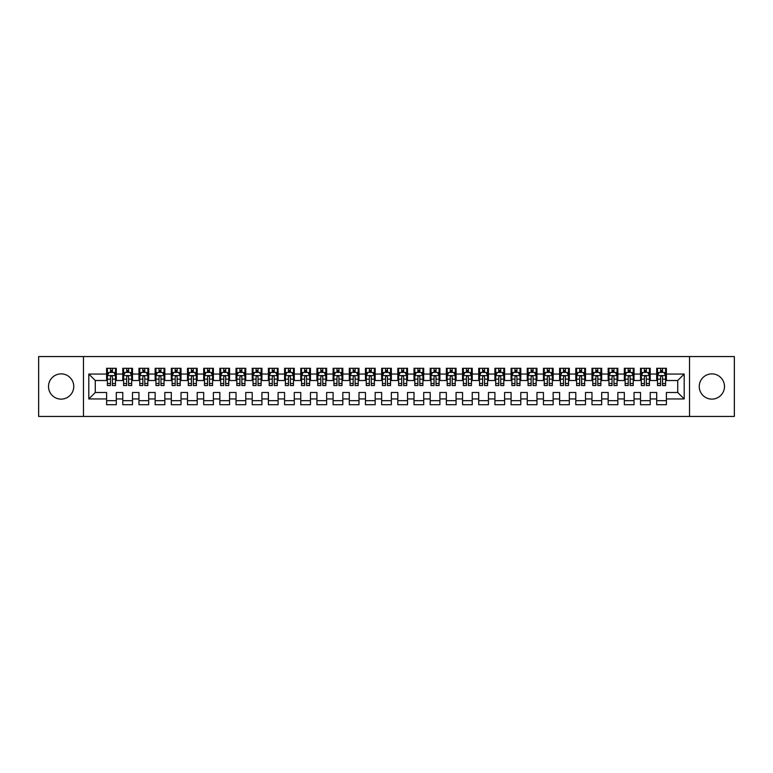 <?xml version="1.0" encoding="UTF-8"?>
<svg xmlns="http://www.w3.org/2000/svg" width="773" height="773" viewBox="0 0 773 773"><rect width="100%" height="100%" fill="white"/><g stroke="black" fill="none" stroke-linecap="round" stroke-linejoin="round"><path stroke-width="1.16" d="M711.865 373.881A12.619 12.619 0 0 0 699.246 386.5A12.619 12.619 0 0 0 711.865 399.119A12.619 12.619 0 0 0 724.485 386.5A12.619 12.619 0 0 0 711.865 373.881M61.135 373.881A12.619 12.619 0 0 0 48.515 386.5A12.619 12.619 0 0 0 61.135 399.119A12.619 12.619 0 0 0 73.754 386.5A12.619 12.619 0 0 0 61.135 373.881M689.535 416.434L734.35 416.434L734.35 356.566L689.535 356.566L689.535 416.434L83.465 416.434L83.465 356.566L38.65 356.566L38.65 416.434L83.465 416.434M689.535 356.566L83.465 356.566M88.808 398.955L88.808 374.045L106.606 374.045L106.606 380.509L95.272 380.509L95.272 392.491L88.808 398.955L106.606 398.955L106.606 404.704L116.308 404.704L116.308 398.955L122.781 398.955L122.781 404.704L132.492 404.704L132.492 398.955L138.956 398.955L138.956 404.704L148.667 404.704L148.667 398.955L155.141 398.955L155.141 404.704L164.842 404.704L164.842 398.955L171.316 398.955L171.316 404.704L181.027 404.704L181.027 398.955L187.501 398.955L187.501 404.704L197.202 404.704L197.202 398.955L203.676 398.955L203.676 404.704L213.387 404.704L213.387 398.955L219.851 398.955L219.851 404.704L229.562 404.704L229.562 398.955L236.036 398.955L236.036 404.704L245.746 404.704L245.746 398.955L252.211 398.955L252.211 404.704L261.921 404.704L261.921 398.955L268.395 398.955L268.395 404.704L278.096 404.704L278.096 398.955L284.57 398.955L284.57 404.704L294.281 404.704L294.281 398.955L300.755 398.955L300.755 404.704L310.456 404.704L310.456 398.955L316.93 398.955L316.93 404.704L326.641 404.704L326.641 398.955L333.105 398.955L333.105 404.704L342.816 404.704L342.816 398.955L349.29 398.955L349.29 404.704L358.991 404.704L358.991 398.955L365.465 398.955L365.465 404.704L375.176 404.704L375.176 398.955L381.649 398.955L381.649 404.704L391.351 404.704L391.351 398.955L397.824 398.955L397.824 404.704L407.535 404.704L407.535 398.955L414.009 398.955L414.009 404.704L423.71 404.704L423.71 398.955L430.184 398.955L430.184 404.704L439.895 404.704L439.895 398.955L446.359 398.955L446.359 404.704L456.07 404.704L456.07 398.955L462.544 398.955L462.544 404.704L472.245 404.704L472.245 398.955L478.719 398.955L478.719 404.704L488.43 404.704L488.43 398.955L494.904 398.955L494.904 404.704L504.605 404.704L504.605 398.955L511.079 398.955L511.079 404.704L520.789 404.704L520.789 398.955L527.254 398.955L527.254 404.704L536.964 404.704L536.964 398.955L543.438 398.955L543.438 404.704L553.149 404.704L553.149 398.955L559.613 398.955L559.613 404.704L569.324 404.704L569.324 398.955L575.798 398.955L575.798 404.704L585.499 404.704L585.499 398.955L591.973 398.955L591.973 404.704L601.684 404.704L601.684 398.955L608.158 398.955L608.158 404.704L617.859 404.704L617.859 398.955L624.333 398.955L624.333 404.704L634.044 404.704L634.044 398.955L640.508 398.955L640.508 404.704L650.219 404.704L650.219 398.955L656.692 398.955L656.692 404.704L666.394 404.704L666.394 392.491L677.728 392.491L677.728 380.509L666.394 380.509L666.394 374.045L684.192 374.045L684.192 398.955L666.394 398.955M666.394 374.045L666.394 368.296L656.692 368.296L656.692 374.045L650.219 374.045L650.219 368.296L640.508 368.296L640.508 374.045L634.044 374.045L634.044 368.296L624.333 368.296L624.333 374.045L617.859 374.045L617.859 368.296L608.158 368.296L608.158 374.045L601.684 374.045L601.684 368.296L591.973 368.296L591.973 374.045L585.499 374.045L585.499 368.296L575.798 368.296L575.798 374.045L569.324 374.045L569.324 368.296L559.613 368.296L559.613 374.045L553.149 374.045L553.149 368.296L543.438 368.296L543.438 374.045L536.964 374.045L536.964 368.296L527.254 368.296L527.254 374.045L520.789 374.045L520.789 368.296L511.079 368.296L511.079 374.045L504.605 374.045L504.605 368.296L494.904 368.296L494.904 374.045L488.43 374.045L488.43 368.296L478.719 368.296L478.719 374.045L472.245 374.045L472.245 368.296L462.544 368.296L462.544 374.045L456.07 374.045L456.07 368.296L446.359 368.296L446.359 374.045L439.895 374.045L439.895 368.296L430.184 368.296L430.184 374.045L423.71 374.045L423.71 368.296L414.009 368.296L414.009 374.045L407.535 374.045L407.535 368.296L397.824 368.296L397.824 374.045L391.351 374.045L391.351 368.296L381.649 368.296L381.649 374.045L375.176 374.045L375.176 368.296L365.465 368.296L365.465 374.045L358.991 374.045L358.991 368.296L349.29 368.296L349.29 374.045L342.816 374.045L342.816 368.296L333.105 368.296L333.105 374.045L326.641 374.045L326.641 368.296L316.93 368.296L316.93 374.045L310.456 374.045L310.456 368.296L300.755 368.296L300.755 374.045L294.281 374.045L294.281 368.296L284.57 368.296L284.57 374.045L278.096 374.045L278.096 368.296L268.395 368.296L268.395 374.045L261.921 374.045L261.921 368.296L252.211 368.296L252.211 374.045L245.746 374.045L245.746 368.296L236.036 368.296L236.036 374.045L229.562 374.045L229.562 368.296L219.851 368.296L219.851 374.045L213.387 374.045L213.387 368.296L203.676 368.296L203.676 374.045L197.202 374.045L197.202 368.296L187.501 368.296L187.501 374.045L181.027 374.045L181.027 368.296L171.316 368.296L171.316 374.045L164.842 374.045L164.842 368.296L155.141 368.296L155.141 374.045L148.667 374.045L148.667 368.296L138.956 368.296L138.956 374.045L132.492 374.045L132.492 368.296L122.781 368.296L122.781 374.045L116.308 374.045L116.308 368.296L106.606 368.296L106.606 374.045M650.219 398.955L650.219 392.491L656.692 392.491L656.692 398.955M684.192 374.045L677.728 380.509M634.044 398.955L634.044 392.491L640.508 392.491L640.508 398.955M656.692 374.045L656.692 380.509L650.219 380.509L650.219 374.045M617.859 398.955L617.859 392.491L624.333 392.491L624.333 398.955M640.508 374.045L640.508 380.509L634.044 380.509L634.044 374.045M601.684 398.955L601.684 392.491L608.158 392.491L608.158 398.955M624.333 374.045L624.333 380.509L617.859 380.509L617.859 374.045M585.499 398.955L585.499 392.491L591.973 392.491L591.973 398.955M608.158 374.045L608.158 380.509L601.684 380.509L601.684 374.045M569.324 398.955L569.324 392.491L575.798 392.491L575.798 398.955M591.973 374.045L591.973 380.509L585.499 380.509L585.499 374.045M553.149 398.955L553.149 392.491L559.613 392.491L559.613 398.955M575.798 374.045L575.798 380.509L569.324 380.509L569.324 374.045M536.964 398.955L536.964 392.491L543.438 392.491L543.438 398.955M559.613 374.045L559.613 380.509L553.149 380.509L553.149 374.045M520.789 398.955L520.789 392.491L527.254 392.491L527.254 398.955M543.438 374.045L543.438 380.509L536.964 380.509L536.964 374.045M504.605 398.955L504.605 392.491L511.079 392.491L511.079 398.955M527.254 374.045L527.254 380.509L520.789 380.509L520.789 374.045M488.43 398.955L488.43 392.491L494.904 392.491L494.904 398.955M511.079 374.045L511.079 380.509L504.605 380.509L504.605 374.045M472.245 398.955L472.245 392.491L478.719 392.491L478.719 398.955M494.904 374.045L494.904 380.509L488.43 380.509L488.43 374.045M456.07 398.955L456.07 392.491L462.544 392.491L462.544 398.955M478.719 374.045L478.719 380.509L472.245 380.509L472.245 374.045M439.895 398.955L439.895 392.491L446.359 392.491L446.359 398.955M462.544 374.045L462.544 380.509L456.07 380.509L456.07 374.045M423.71 398.955L423.71 392.491L430.184 392.491L430.184 398.955M446.359 374.045L446.359 380.509L439.895 380.509L439.895 374.045M407.535 398.955L407.535 392.491L414.009 392.491L414.009 398.955M430.184 374.045L430.184 380.509L423.71 380.509L423.71 374.045M391.351 398.955L391.351 392.491L397.824 392.491L397.824 398.955M414.009 374.045L414.009 380.509L407.535 380.509L407.535 374.045M375.176 398.955L375.176 392.491L381.649 392.491L381.649 398.955M397.824 374.045L397.824 380.509L391.351 380.509L391.351 374.045M358.991 398.955L358.991 392.491L365.465 392.491L365.465 398.955M381.649 374.045L381.649 380.509L375.176 380.509L375.176 374.045M342.816 398.955L342.816 392.491L349.29 392.491L349.29 398.955M365.465 374.045L365.465 380.509L358.991 380.509L358.991 374.045M326.641 398.955L326.641 392.491L333.105 392.491L333.105 398.955M349.29 374.045L349.29 380.509L342.816 380.509L342.816 374.045M310.456 398.955L310.456 392.491L316.93 392.491L316.93 398.955M333.105 374.045L333.105 380.509L326.641 380.509L326.641 374.045M294.281 398.955L294.281 392.491L300.755 392.491L300.755 398.955M316.93 374.045L316.93 380.509L310.456 380.509L310.456 374.045M278.096 398.955L278.096 392.491L284.57 392.491L284.57 398.955M300.755 374.045L300.755 380.509L294.281 380.509L294.281 374.045M261.921 398.955L261.921 392.491L268.395 392.491L268.395 398.955M284.57 374.045L284.57 380.509L278.096 380.509L278.096 374.045M245.746 398.955L245.746 392.491L252.211 392.491L252.211 398.955M268.395 374.045L268.395 380.509L261.921 380.509L261.921 374.045M229.562 398.955L229.562 392.491L236.036 392.491L236.036 398.955M252.211 374.045L252.211 380.509L245.746 380.509L245.746 374.045M213.387 398.955L213.387 392.491L219.851 392.491L219.851 398.955M236.036 374.045L236.036 380.509L229.562 380.509L229.562 374.045M197.202 398.955L197.202 392.491L203.676 392.491L203.676 398.955M219.851 374.045L219.851 380.509L213.387 380.509L213.387 374.045M181.027 398.955L181.027 392.491L187.501 392.491L187.501 398.955M203.676 374.045L203.676 380.509L197.202 380.509L197.202 374.045M164.842 398.955L164.842 392.491L171.316 392.491L171.316 398.955M187.501 374.045L187.501 380.509L181.027 380.509L181.027 374.045M148.667 398.955L148.667 392.491L155.141 392.491L155.141 398.955M171.316 374.045L171.316 380.509L164.842 380.509L164.842 374.045M132.492 398.955L132.492 392.491L138.956 392.491L138.956 398.955M155.141 374.045L155.141 380.509L148.667 380.509L148.667 374.045M116.308 398.955L116.308 392.491L122.781 392.491L122.781 398.955M138.956 374.045L138.956 380.509L132.492 380.509L132.492 374.045M95.272 392.491L106.606 392.491L106.606 398.955M122.781 374.045L122.781 380.509L116.308 380.509L116.308 374.045M656.692 372.344L657.504 372.344M665.592 372.344L666.394 372.344M640.508 372.344L641.319 372.344M649.407 372.344L650.219 372.344M624.333 372.344L625.144 372.344M633.232 372.344L634.044 372.344M608.158 372.344L608.96 372.344M617.047 372.344L617.859 372.344M591.973 372.344L592.785 372.344M600.872 372.344L601.684 372.344M575.798 372.344L576.6 372.344M584.697 372.344L585.499 372.344M559.613 372.344L560.425 372.344M568.513 372.344L569.324 372.344M543.438 372.344L544.25 372.344M552.337 372.344L553.149 372.344M527.254 372.344L528.065 372.344M536.153 372.344L536.964 372.344M511.079 372.344L511.89 372.344M519.978 372.344L520.789 372.344M494.904 372.344L495.706 372.344M503.803 372.344L504.605 372.344M478.719 372.344L479.531 372.344M487.618 372.344L488.43 372.344M462.544 372.344L463.346 372.344M471.443 372.344L472.245 372.344M446.359 372.344L447.171 372.344M455.258 372.344L456.07 372.344M430.184 372.344L430.996 372.344M439.083 372.344L439.895 372.344M414.009 372.344L414.811 372.344M422.899 372.344L423.71 372.344M397.824 372.344L398.636 372.344M406.724 372.344L407.535 372.344M381.649 372.344L382.451 372.344M390.549 372.344L391.351 372.344M365.465 372.344L366.276 372.344M374.364 372.344L375.176 372.344M349.29 372.344L350.101 372.344M358.189 372.344L358.991 372.344M333.105 372.344L333.917 372.344M342.004 372.344L342.816 372.344M316.93 372.344L317.742 372.344M325.829 372.344L326.641 372.344M300.755 372.344L301.557 372.344M309.654 372.344L310.456 372.344M284.57 372.344L285.382 372.344M293.469 372.344L294.281 372.344M268.395 372.344L269.197 372.344M277.294 372.344L278.096 372.344M252.211 372.344L253.022 372.344M261.11 372.344L261.921 372.344M236.036 372.344L236.847 372.344M244.935 372.344L245.746 372.344M219.851 372.344L220.663 372.344M228.75 372.344L229.562 372.344M203.676 372.344L204.487 372.344M212.575 372.344L213.387 372.344M187.501 372.344L188.303 372.344M196.4 372.344L197.202 372.344M171.316 372.344L172.128 372.344M180.215 372.344L181.027 372.344M155.141 372.344L155.953 372.344M164.04 372.344L164.842 372.344M138.956 372.344L139.768 372.344M147.856 372.344L148.667 372.344M122.781 372.344L123.593 372.344M131.681 372.344L132.492 372.344M106.606 372.344L107.408 372.344M115.496 372.344L116.308 372.344M106.606 400.656L116.308 400.656M122.781 400.656L132.492 400.656M138.956 400.656L148.667 400.656M155.141 400.656L164.842 400.656M171.316 400.656L181.027 400.656M187.501 400.656L197.202 400.656M203.676 400.656L213.387 400.656M219.851 400.656L229.562 400.656M236.036 400.656L245.746 400.656M252.211 400.656L261.921 400.656M268.395 400.656L278.096 400.656M284.57 400.656L294.281 400.656M300.755 400.656L310.456 400.656M316.93 400.656L326.641 400.656M333.105 400.656L342.816 400.656M349.29 400.656L358.991 400.656M365.465 400.656L375.176 400.656M381.649 400.656L391.351 400.656M397.824 400.656L407.535 400.656M414.009 400.656L423.71 400.656M430.184 400.656L439.895 400.656M446.359 400.656L456.07 400.656M462.544 400.656L472.245 400.656M478.719 400.656L488.43 400.656M494.904 400.656L504.605 400.656M511.079 400.656L520.789 400.656M527.254 400.656L536.964 400.656M543.438 400.656L553.149 400.656M559.613 400.656L569.324 400.656M575.798 400.656L585.499 400.656M591.973 400.656L601.684 400.656M608.158 400.656L617.859 400.656M624.333 400.656L634.044 400.656M640.508 400.656L650.219 400.656M656.692 400.656L666.394 400.656M88.808 374.045L95.272 380.509M677.728 392.491L684.192 398.955M112.423 370.402L110.481 370.402M115.496 383.505L112.423 383.505L112.423 385.534L115.496 385.534L115.496 375.659L113.882 372.422L109.032 372.422L107.408 375.659L107.408 385.534L110.481 385.534L110.481 383.505L107.408 383.505M107.408 375.659L107.408 368.296M115.496 375.659L115.496 368.296M110.481 372.422L110.481 368.296M112.423 368.296L112.423 372.422M112.423 383.505L112.423 376.876C111.776 375.63 111.128 375.63 110.481 376.876L110.481 383.505M112.423 372.344L110.481 372.344M128.608 370.402L126.666 370.402M131.681 383.505L128.608 383.505L128.608 385.534L131.681 385.534L131.681 375.659L130.057 372.422L125.207 372.422L123.593 375.659L123.593 385.534L126.666 385.534L126.666 383.505L123.593 383.505M123.593 375.659L123.593 368.296M131.681 375.659L131.681 368.296M126.666 372.422L126.666 368.296M128.608 368.296L128.608 372.422M128.608 383.505L128.608 376.876C127.96 375.63 127.313 375.63 126.666 376.876L126.666 383.505M128.608 372.344L126.666 372.344M144.783 370.402L142.841 370.402M147.856 383.505L144.783 383.505L144.783 385.534L147.856 385.534L147.856 375.659L146.242 372.422L141.391 372.422L139.768 375.659L139.768 385.534L142.841 385.534L142.841 383.505L139.768 383.505M139.768 375.659L139.768 368.296M147.856 375.659L147.856 368.296M142.841 372.422L142.841 368.296M144.783 368.296L144.783 372.422M144.783 383.505L144.783 376.876C144.136 375.63 143.488 375.63 142.841 376.876L142.841 383.505M144.783 372.344L142.841 372.344M160.968 370.402L159.025 370.402M164.04 383.505L160.968 383.505L160.968 385.534L164.04 385.534L164.04 375.659L162.417 372.422L157.566 372.422L155.953 375.659L155.953 385.534L159.025 385.534L159.025 383.505L155.953 383.505M155.953 375.659L155.953 368.296M164.04 375.659L164.04 368.296M159.025 372.422L159.025 368.296M160.968 368.296L160.968 372.422M160.968 383.505L160.968 376.876C160.32 375.63 159.673 375.63 159.025 376.876L159.025 383.505M160.968 372.344L159.025 372.344M177.143 370.402L175.2 370.402M180.215 383.505L177.143 383.505L177.143 385.534L180.215 385.534L180.215 375.659L178.602 372.422L173.741 372.422L172.128 375.659L172.128 385.534L175.2 385.534L175.2 383.505L172.128 383.505M172.128 375.659L172.128 368.296M180.215 375.659L180.215 368.296M175.2 372.422L175.2 368.296M177.143 368.296L177.143 372.422M177.143 383.505L177.143 376.876C176.495 375.63 175.848 375.63 175.2 376.876L175.2 383.505M177.143 372.344L175.2 372.344M193.318 370.402L191.385 370.402M196.4 383.505L193.318 383.505L193.318 385.534L196.4 385.534L196.4 375.659L194.777 372.422L189.926 372.422L188.303 375.659L188.303 385.534L191.385 385.534L191.385 383.505L188.303 383.505M188.303 375.659L188.303 368.296M196.4 375.659L196.4 368.296M191.385 372.422L191.385 368.296M193.318 368.296L193.318 372.422M193.318 383.505L193.318 376.876C192.68 375.63 192.033 375.63 191.385 376.876L191.385 383.505M193.318 372.344L191.385 372.344M209.502 370.402L207.56 370.402M212.575 383.505L209.502 383.505L209.502 385.534L212.575 385.534L212.575 375.659L210.961 372.422L206.101 372.422L204.487 375.659L204.487 385.534L207.56 385.534L207.56 383.505L204.487 383.505M204.487 375.659L204.487 368.296M212.575 375.659L212.575 368.296M207.56 372.422L207.56 368.296M209.502 368.296L209.502 372.422M209.502 383.505L209.502 376.876C208.855 375.63 208.208 375.63 207.56 376.876L207.56 383.505M209.502 372.344L207.56 372.344M225.677 370.402L223.735 370.402M228.75 383.505L225.677 383.505L225.677 385.534L228.75 385.534L228.75 375.659L227.136 372.422L222.286 372.422L220.663 375.659L220.663 385.534L223.735 385.534L223.735 383.505L220.663 383.505M220.663 375.659L220.663 368.296M228.75 375.659L228.75 368.296M223.735 372.422L223.735 368.296M225.677 368.296L225.677 372.422M225.677 383.505L225.677 376.876C225.03 375.63 224.383 375.63 223.735 376.876L223.735 383.505M225.677 372.344L223.735 372.344M241.862 370.402L239.92 370.402M244.935 383.505L241.862 383.505L241.862 385.534L244.935 385.534L244.935 375.659L243.311 372.422L238.461 372.422L236.847 375.659L236.847 385.534L239.92 385.534L239.92 383.505L236.847 383.505M236.847 375.659L236.847 368.296M244.935 375.659L244.935 368.296M239.92 372.422L239.92 368.296M241.862 368.296L241.862 372.422M241.862 383.505L241.862 376.876C241.215 375.63 240.567 375.63 239.92 376.876L239.92 383.505M241.862 372.344L239.92 372.344M258.037 370.402L256.095 370.402M261.11 383.505L258.037 383.505L258.037 385.534L261.11 385.534L261.11 375.659L259.496 372.422L254.636 372.422L253.022 375.659L253.022 385.534L256.095 385.534L256.095 383.505L253.022 383.505M253.022 375.659L253.022 368.296M261.11 375.659L261.11 368.296M256.095 372.422L256.095 368.296M258.037 368.296L258.037 372.422M258.037 383.505L258.037 376.876C257.39 375.63 256.742 375.63 256.095 376.876L256.095 383.505M258.037 372.344L256.095 372.344M274.222 370.402L272.28 370.402M277.294 383.505L274.222 383.505L274.222 385.534L277.294 385.534L277.294 375.659L275.671 372.422L270.821 372.422L269.197 375.659L269.197 385.534L272.28 385.534L272.28 383.505L269.197 383.505M269.197 375.659L269.197 368.296M277.294 375.659L277.294 368.296M272.28 372.422L272.28 368.296M274.222 368.296L274.222 372.422M274.222 383.505L274.222 376.876C273.574 375.63 272.927 375.63 272.28 376.876L272.28 383.505M274.222 372.344L272.28 372.344M290.397 370.402L288.455 370.402M293.469 383.505L290.397 383.505L290.397 385.534L293.469 385.534L293.469 375.659L291.856 372.422L286.996 372.422L285.382 375.659L285.382 385.534L288.455 385.534L288.455 383.505L285.382 383.505M285.382 375.659L285.382 368.296M293.469 375.659L293.469 368.296M288.455 372.422L288.455 368.296M290.397 368.296L290.397 372.422M290.397 383.505L290.397 376.876C289.749 375.63 289.102 375.63 288.455 376.876L288.455 383.505M290.397 372.344L288.455 372.344M306.572 370.402L304.63 370.402M309.654 383.505L306.572 383.505L306.572 385.534L309.654 385.534L309.654 375.659L308.031 372.422L303.18 372.422L301.557 375.659L301.557 385.534L304.63 385.534L304.63 383.505L301.557 383.505M301.557 375.659L301.557 368.296M309.654 375.659L309.654 368.296M304.63 372.422L304.63 368.296M306.572 368.296L306.572 372.422M306.572 383.505L306.572 376.876C305.924 375.63 305.287 375.63 304.63 376.876L304.63 383.505M306.572 372.344L304.63 372.344M322.756 370.402L320.814 370.402M325.829 383.505L322.756 383.505L322.756 385.534L325.829 385.534L325.829 375.659L324.206 372.422L319.355 372.422L317.742 375.659L317.742 385.534L320.814 385.534L320.814 383.505L317.742 383.505M317.742 375.659L317.742 368.296M325.829 375.659L325.829 368.296M320.814 372.422L320.814 368.296M322.756 368.296L322.756 372.422M322.756 383.505L322.756 376.876C322.109 375.63 321.462 375.63 320.814 376.876L320.814 383.505M322.756 372.344L320.814 372.344M338.932 370.402L336.989 370.402M342.004 383.505L338.932 383.505L338.932 385.534L342.004 385.534L342.004 375.659L340.391 372.422L335.54 372.422L333.917 375.659L333.917 385.534L336.989 385.534L336.989 383.505L333.917 383.505M333.917 375.659L333.917 368.296M342.004 375.659L342.004 368.296M336.989 372.422L336.989 368.296M338.932 368.296L338.932 372.422M338.932 383.505L338.932 376.876C338.284 375.63 337.637 375.63 336.989 376.876L336.989 383.505M338.932 372.344L336.989 372.344M355.116 370.402L353.174 370.402M358.189 383.505L355.116 383.505L355.116 385.534L358.189 385.534L358.189 375.659L356.566 372.422L351.715 372.422L350.101 375.659L350.101 385.534L353.174 385.534L353.174 383.505L350.101 383.505M350.101 375.659L350.101 368.296M358.189 375.659L358.189 368.296M353.174 372.422L353.174 368.296M355.116 368.296L355.116 372.422M355.116 383.505L355.116 376.876C354.469 375.63 353.821 375.63 353.174 376.876L353.174 383.505M355.116 372.344L353.174 372.344M371.291 370.402L369.349 370.402M374.364 383.505L371.291 383.505L371.291 385.534L374.364 385.534L374.364 375.659L372.75 372.422L367.89 372.422L366.276 375.659L366.276 385.534L369.349 385.534L369.349 383.505L366.276 383.505M366.276 375.659L366.276 368.296M374.364 375.659L374.364 368.296M369.349 372.422L369.349 368.296M371.291 368.296L371.291 372.422M371.291 383.505L371.291 376.876C370.644 375.63 369.996 375.63 369.349 376.876L369.349 383.505M371.291 372.344L369.349 372.344M387.466 370.402L385.534 370.402M390.549 383.505L387.466 383.505L387.466 385.534L390.549 385.534L390.549 375.659L388.925 372.422L384.075 372.422L382.451 375.659L382.451 385.534L385.534 385.534L385.534 383.505L382.451 383.505M382.451 375.659L382.451 368.296M390.549 375.659L390.549 368.296M385.534 372.422L385.534 368.296M387.466 368.296L387.466 372.422M387.466 383.505L387.466 376.876C386.829 375.63 386.181 375.63 385.534 376.876L385.534 383.505M387.466 372.344L385.534 372.344M403.651 370.402L401.709 370.402M406.724 383.505L403.651 383.505L403.651 385.534L406.724 385.534L406.724 375.659L405.11 372.422L400.25 372.422L398.636 375.659L398.636 385.534L401.709 385.534L401.709 383.505L398.636 383.505M398.636 375.659L398.636 368.296M406.724 375.659L406.724 368.296M401.709 372.422L401.709 368.296M403.651 368.296L403.651 372.422M403.651 383.505L403.651 376.876C403.004 375.63 402.356 375.63 401.709 376.876L401.709 383.505M403.651 372.344L401.709 372.344M419.826 370.402L417.884 370.402M422.899 383.505L419.826 383.505L419.826 385.534L422.899 385.534L422.899 375.659L421.285 372.422L416.434 372.422L414.811 375.659L414.811 385.534L417.884 385.534L417.884 383.505L414.811 383.505M414.811 375.659L414.811 368.296M422.899 375.659L422.899 368.296M417.884 372.422L417.884 368.296M419.826 368.296L419.826 372.422M419.826 383.505L419.826 376.876C419.179 375.63 418.531 375.63 417.884 376.876L417.884 383.505M419.826 372.344L417.884 372.344M436.011 370.402L434.068 370.402M439.083 383.505L436.011 383.505L436.011 385.534L439.083 385.534L439.083 375.659L437.46 372.422L432.609 372.422L430.996 375.659L430.996 385.534L434.068 385.534L434.068 383.505L430.996 383.505M430.996 375.659L430.996 368.296M439.083 375.659L439.083 368.296M434.068 372.422L434.068 368.296M436.011 368.296L436.011 372.422M436.011 383.505L436.011 376.876C435.363 375.63 434.716 375.63 434.068 376.876L434.068 383.505M436.011 372.344L434.068 372.344M452.186 370.402L450.244 370.402M455.258 383.505L452.186 383.505L452.186 385.534L455.258 385.534L455.258 375.659L453.645 372.422L448.794 372.422L447.171 375.659L447.171 385.534L450.244 385.534L450.244 383.505L447.171 383.505M447.171 375.659L447.171 368.296M455.258 375.659L455.258 368.296M450.244 372.422L450.244 368.296M452.186 368.296L452.186 372.422M452.186 383.505L452.186 376.876C451.538 375.63 450.891 375.63 450.244 376.876L450.244 383.505M452.186 372.344L450.244 372.344M468.37 370.402L466.428 370.402M471.443 383.505L468.37 383.505L468.37 385.534L471.443 385.534L471.443 375.659L469.82 372.422L464.969 372.422L463.346 375.659L463.346 385.534L466.428 385.534L466.428 383.505L463.346 383.505M463.346 375.659L463.346 368.296M471.443 375.659L471.443 368.296M466.428 372.422L466.428 368.296M468.37 368.296L468.37 372.422M468.37 383.505L468.37 376.876C467.723 375.63 467.076 375.63 466.428 376.876L466.428 383.505M468.37 372.344L466.428 372.344M484.545 370.402L482.603 370.402M487.618 383.505L484.545 383.505L484.545 385.534L487.618 385.534L487.618 375.659L486.004 372.422L481.144 372.422L479.531 375.659L479.531 385.534L482.603 385.534L482.603 383.505L479.531 383.505M479.531 375.659L479.531 368.296M487.618 375.659L487.618 368.296M482.603 372.422L482.603 368.296M484.545 368.296L484.545 372.422M484.545 383.505L484.545 376.876C483.898 375.63 483.251 375.63 482.603 376.876L482.603 383.505M484.545 372.344L482.603 372.344M500.72 370.402L498.778 370.402M503.803 383.505L500.72 383.505L500.72 385.534L503.803 385.534L503.803 375.659L502.179 372.422L497.329 372.422L495.706 375.659L495.706 385.534L498.778 385.534L498.778 383.505L495.706 383.505M495.706 375.659L495.706 368.296M503.803 375.659L503.803 368.296M498.778 372.422L498.778 368.296M500.72 368.296L500.72 372.422M500.72 383.505L500.72 376.876C500.083 375.63 499.435 375.63 498.778 376.876L498.778 383.505M500.72 372.344L498.778 372.344M516.905 370.402L514.963 370.402M519.978 383.505L516.905 383.505L516.905 385.534L519.978 385.534L519.978 375.659L518.364 372.422L513.504 372.422L511.89 375.659L511.89 385.534L514.963 385.534L514.963 383.505L511.89 383.505M511.89 375.659L511.89 368.296M519.978 375.659L519.978 368.296M514.963 372.422L514.963 368.296M516.905 368.296L516.905 372.422M516.905 383.505L516.905 376.876C516.258 375.63 515.61 375.63 514.963 376.876L514.963 383.505M516.905 372.344L514.963 372.344M533.08 370.402L531.138 370.402M536.153 383.505L533.08 383.505L533.08 385.534L536.153 385.534L536.153 375.659L534.539 372.422L529.689 372.422L528.065 375.659L528.065 385.534L531.138 385.534L531.138 383.505L528.065 383.505M528.065 375.659L528.065 368.296M536.153 375.659L536.153 368.296M531.138 372.422L531.138 368.296M533.08 368.296L533.08 372.422M533.08 383.505L533.08 376.876C532.433 375.63 531.785 375.63 531.138 376.876L531.138 383.505M533.08 372.344L531.138 372.344M549.265 370.402L547.323 370.402M552.337 383.505L549.265 383.505L549.265 385.534L552.337 385.534L552.337 375.659L550.714 372.422L545.864 372.422L544.25 375.659L544.25 385.534L547.323 385.534L547.323 383.505L544.25 383.505M544.25 375.659L544.25 368.296M552.337 375.659L552.337 368.296M547.323 372.422L547.323 368.296M549.265 368.296L549.265 372.422M549.265 383.505L549.265 376.876C548.617 375.63 547.97 375.63 547.323 376.876L547.323 383.505M549.265 372.344L547.323 372.344M565.44 370.402L563.498 370.402M568.513 383.505L565.44 383.505L565.44 385.534L568.513 385.534L568.513 375.659L566.899 372.422L562.039 372.422L560.425 375.659L560.425 385.534L563.498 385.534L563.498 383.505L560.425 383.505M560.425 375.659L560.425 368.296M568.513 375.659L568.513 368.296M563.498 372.422L563.498 368.296M565.44 368.296L565.44 372.422M565.44 383.505L565.44 376.876C564.792 375.63 564.145 375.63 563.498 376.876L563.498 383.505M565.44 372.344L563.498 372.344M581.615 370.402L579.682 370.402M584.697 383.505L581.615 383.505L581.615 385.534L584.697 385.534L584.697 375.659L583.074 372.422L578.223 372.422L576.6 375.659L576.6 385.534L579.682 385.534L579.682 383.505L576.6 383.505M576.6 375.659L576.6 368.296M584.697 375.659L584.697 368.296M579.682 372.422L579.682 368.296M581.615 368.296L581.615 372.422M581.615 383.505L581.615 376.876C580.977 375.63 580.33 375.63 579.682 376.876L579.682 383.505M581.615 372.344L579.682 372.344M597.8 370.402L595.857 370.402M600.872 383.505L597.8 383.505L597.8 385.534L600.872 385.534L600.872 375.659L599.259 372.422L594.398 372.422L592.785 375.659L592.785 385.534L595.857 385.534L595.857 383.505L592.785 383.505M592.785 375.659L592.785 368.296M600.872 375.659L600.872 368.296M595.857 372.422L595.857 368.296M597.8 368.296L597.8 372.422M597.8 383.505L597.8 376.876C597.152 375.63 596.505 375.63 595.857 376.876L595.857 383.505M597.8 372.344L595.857 372.344M613.975 370.402L612.032 370.402M617.047 383.505L613.975 383.505L613.975 385.534L617.047 385.534L617.047 375.659L615.434 372.422L610.583 372.422L608.96 375.659L608.96 385.534L612.032 385.534L612.032 383.505L608.96 383.505M608.96 375.659L608.96 368.296M617.047 375.659L617.047 368.296M612.032 372.422L612.032 368.296M613.975 368.296L613.975 372.422M613.975 383.505L613.975 376.876C613.327 375.63 612.68 375.63 612.032 376.876L612.032 383.505M613.975 372.344L612.032 372.344M630.159 370.402L628.217 370.402M633.232 383.505L630.159 383.505L630.159 385.534L633.232 385.534L633.232 375.659L631.609 372.422L626.758 372.422L625.144 375.659L625.144 385.534L628.217 385.534L628.217 383.505L625.144 383.505M625.144 375.659L625.144 368.296M633.232 375.659L633.232 368.296M628.217 372.422L628.217 368.296M630.159 368.296L630.159 372.422M630.159 383.505L630.159 376.876C629.512 375.63 628.864 375.63 628.217 376.876L628.217 383.505M630.159 372.344L628.217 372.344M646.334 370.402L644.392 370.402M649.407 383.505L646.334 383.505L646.334 385.534L649.407 385.534L649.407 375.659L647.793 372.422L642.943 372.422L641.319 375.659L641.319 385.534L644.392 385.534L644.392 383.505L641.319 383.505M641.319 375.659L641.319 368.296M649.407 375.659L649.407 368.296M644.392 372.422L644.392 368.296M646.334 368.296L646.334 372.422M646.334 383.505L646.334 376.876C645.687 375.63 645.04 375.63 644.392 376.876L644.392 383.505M646.334 372.344L644.392 372.344M662.519 370.402L660.577 370.402M665.592 383.505L662.519 383.505L662.519 385.534L665.592 385.534L665.592 375.659L663.968 372.422L659.118 372.422L657.504 375.659L657.504 385.534L660.577 385.534L660.577 383.505L657.504 383.505M657.504 375.659L657.504 368.296M665.592 375.659L665.592 368.296M660.577 372.422L660.577 368.296M662.519 368.296L662.519 372.422M662.519 383.505L662.519 376.876C661.872 375.63 661.224 375.63 660.577 376.876L660.577 383.505M662.519 372.344L660.577 372.344M115.457 375.581L107.447 375.581M107.408 372.615L108.935 372.615M113.979 372.615L115.496 372.615M110.481 379.166L107.408 379.166M115.496 379.166L112.423 379.166M112.423 371.436L110.481 371.436M131.642 375.581L123.632 375.581M123.593 372.615L125.11 372.615M130.164 372.615L131.681 372.615M126.666 379.166L123.593 379.166M131.681 379.166L128.608 379.166M128.608 371.436L126.666 371.436M147.817 375.581L139.807 375.581M139.768 372.615L141.295 372.615M146.339 372.615L147.856 372.615M142.841 379.166L139.768 379.166M147.856 379.166L144.783 379.166M144.783 371.436L142.841 371.436M164.002 375.581L155.991 375.581M155.953 372.615L157.47 372.615M162.514 372.615L164.04 372.615M159.025 379.166L155.953 379.166M164.04 379.166L160.968 379.166M160.968 371.436L159.025 371.436M180.177 375.581L172.166 375.581M172.128 372.615L173.645 372.615M178.698 372.615L180.215 372.615M175.2 379.166L172.128 379.166M180.215 379.166L177.143 379.166M177.143 371.436L175.2 371.436M196.352 375.581L188.351 375.581M188.303 372.615L189.829 372.615M194.873 372.615L196.4 372.615M191.385 379.166L188.303 379.166M196.4 379.166L193.318 379.166M193.318 371.436L191.385 371.436M212.536 375.581L204.526 375.581M204.487 372.615L206.005 372.615M211.058 372.615L212.575 372.615M207.56 379.166L204.487 379.166M212.575 379.166L209.502 379.166M209.502 371.436L207.56 371.436M228.711 375.581L220.701 375.581M220.663 372.615L222.189 372.615M227.233 372.615L228.75 372.615M223.735 379.166L220.663 379.166M228.75 379.166L225.677 379.166M225.677 371.436L223.735 371.436M244.896 375.581L236.886 375.581M236.847 372.615L238.364 372.615M243.408 372.615L244.935 372.615M239.92 379.166L236.847 379.166M244.935 379.166L241.862 379.166M241.862 371.436L239.92 371.436M261.071 375.581L253.061 375.581M253.022 372.615L254.539 372.615M259.593 372.615L261.11 372.615M256.095 379.166L253.022 379.166M261.11 379.166L258.037 379.166M258.037 371.436L256.095 371.436M277.246 375.581L269.246 375.581M269.197 372.615L270.724 372.615M275.768 372.615L277.294 372.615M272.28 379.166L269.197 379.166M277.294 379.166L274.222 379.166M274.222 371.436L272.28 371.436M293.431 375.581L285.421 375.581M285.382 372.615L286.899 372.615M291.952 372.615L293.469 372.615M288.455 379.166L285.382 379.166M293.469 379.166L290.397 379.166M290.397 371.436L288.455 371.436M309.606 375.581L301.596 375.581M301.557 372.615L303.084 372.615M308.127 372.615L309.654 372.615M304.63 379.166L301.557 379.166M309.654 379.166L306.572 379.166M306.572 371.436L304.63 371.436M325.791 375.581L317.78 375.581M317.742 372.615L319.259 372.615M324.312 372.615L325.829 372.615M320.814 379.166L317.742 379.166M325.829 379.166L322.756 379.166M322.756 371.436L320.814 371.436M341.966 375.581L333.955 375.581M333.917 372.615L335.443 372.615M340.487 372.615L342.004 372.615M336.989 379.166L333.917 379.166M342.004 379.166L338.932 379.166M338.932 371.436L336.989 371.436M358.15 375.581L350.14 375.581M350.101 372.615L351.618 372.615M356.662 372.615L358.189 372.615M353.174 379.166L350.101 379.166M358.189 379.166L355.116 379.166M355.116 371.436L353.174 371.436M374.325 375.581L366.315 375.581M366.276 372.615L367.793 372.615M372.847 372.615L374.364 372.615M369.349 379.166L366.276 379.166M374.364 379.166L371.291 379.166M371.291 371.436L369.349 371.436M390.5 375.581L382.5 375.581M382.451 372.615L383.978 372.615M389.022 372.615L390.549 372.615M385.534 379.166L382.451 379.166M390.549 379.166L387.466 379.166M387.466 371.436L385.534 371.436M406.685 375.581L398.675 375.581M398.636 372.615L400.153 372.615M405.207 372.615L406.724 372.615M401.709 379.166L398.636 379.166M406.724 379.166L403.651 379.166M403.651 371.436L401.709 371.436M422.86 375.581L414.85 375.581M414.811 372.615L416.338 372.615M421.382 372.615L422.899 372.615M417.884 379.166L414.811 379.166M422.899 379.166L419.826 379.166M419.826 371.436L417.884 371.436M439.045 375.581L431.034 375.581M430.996 372.615L432.513 372.615M437.557 372.615L439.083 372.615M434.068 379.166L430.996 379.166M439.083 379.166L436.011 379.166M436.011 371.436L434.068 371.436M455.22 375.581L447.209 375.581M447.171 372.615L448.688 372.615M453.741 372.615L455.258 372.615M450.244 379.166L447.171 379.166M455.258 379.166L452.186 379.166M452.186 371.436L450.244 371.436M471.404 375.581L463.394 375.581M463.346 372.615L464.873 372.615M469.916 372.615L471.443 372.615M466.428 379.166L463.346 379.166M471.443 379.166L468.37 379.166M468.37 371.436L466.428 371.436M487.579 375.581L479.569 375.581M479.531 372.615L481.048 372.615M486.101 372.615L487.618 372.615M482.603 379.166L479.531 379.166M487.618 379.166L484.545 379.166M484.545 371.436L482.603 371.436M503.754 375.581L495.754 375.581M495.706 372.615L497.232 372.615M502.276 372.615L503.803 372.615M498.778 379.166L495.706 379.166M503.803 379.166L500.72 379.166M500.72 371.436L498.778 371.436M519.939 375.581L511.929 375.581M511.89 372.615L513.407 372.615M518.461 372.615L519.978 372.615M514.963 379.166L511.89 379.166M519.978 379.166L516.905 379.166M516.905 371.436L514.963 371.436M536.114 375.581L528.104 375.581M528.065 372.615L529.592 372.615M534.636 372.615L536.153 372.615M531.138 379.166L528.065 379.166M536.153 379.166L533.08 379.166M533.08 371.436L531.138 371.436M552.299 375.581L544.289 375.581M544.25 372.615L545.767 372.615M550.811 372.615L552.337 372.615M547.323 379.166L544.25 379.166M552.337 379.166L549.265 379.166M549.265 371.436L547.323 371.436M568.474 375.581L560.464 375.581M560.425 372.615L561.942 372.615M566.995 372.615L568.513 372.615M563.498 379.166L560.425 379.166M568.513 379.166L565.44 379.166M565.44 371.436L563.498 371.436M584.649 375.581L576.648 375.581M576.6 372.615L578.127 372.615M583.171 372.615L584.697 372.615M579.682 379.166L576.6 379.166M584.697 379.166L581.615 379.166M581.615 371.436L579.682 371.436M600.834 375.581L592.823 375.581M592.785 372.615L594.302 372.615M599.355 372.615L600.872 372.615M595.857 379.166L592.785 379.166M600.872 379.166L597.8 379.166M597.8 371.436L595.857 371.436M617.009 375.581L608.998 375.581M608.96 372.615L610.486 372.615M615.53 372.615L617.047 372.615M612.032 379.166L608.96 379.166M617.047 379.166L613.975 379.166M613.975 371.436L612.032 371.436M633.193 375.581L625.183 375.581M625.144 372.615L626.661 372.615M631.705 372.615L633.232 372.615M628.217 379.166L625.144 379.166M633.232 379.166L630.159 379.166M630.159 371.436L628.217 371.436M649.368 375.581L641.358 375.581M641.319 372.615L642.836 372.615M647.89 372.615L649.407 372.615M644.392 379.166L641.319 379.166M649.407 379.166L646.334 379.166M646.334 371.436L644.392 371.436M665.553 375.581L657.543 375.581M657.504 372.615L659.021 372.615M664.065 372.615L665.592 372.615M660.577 379.166L657.504 379.166M665.592 379.166L662.519 379.166M662.519 371.436L660.577 371.436"/></g></svg>
